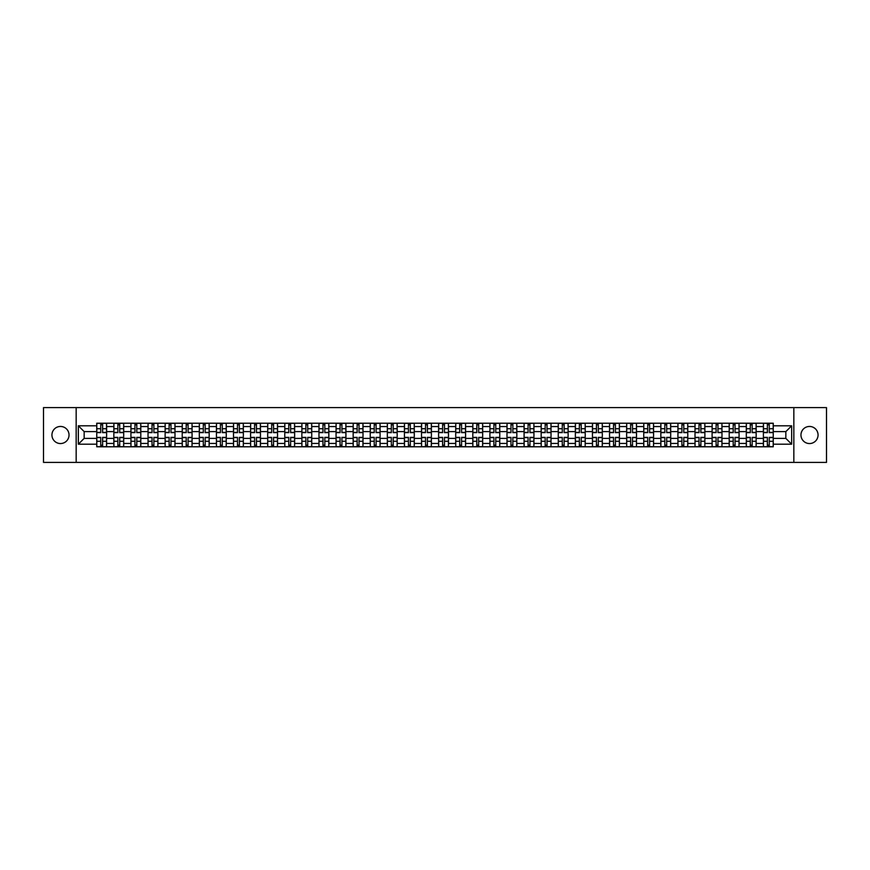 <?xml version="1.0" encoding="UTF-8"?>
<svg xmlns="http://www.w3.org/2000/svg" width="870" height="870" viewBox="0 0 870 870"><rect width="100%" height="100%" fill="white"/><g stroke="black" fill="none" stroke-linecap="round" stroke-linejoin="round"><path stroke-width="1.3" d="M809.513 426.452A8.548 8.548 0 0 0 800.965 435A8.548 8.548 0 0 0 809.513 443.548A8.548 8.548 0 0 0 818.061 435A8.548 8.548 0 0 0 809.513 426.452M60.487 426.452A8.548 8.548 0 0 0 51.939 435A8.548 8.548 0 0 0 60.487 443.548A8.548 8.548 0 0 0 69.034 435A8.548 8.548 0 0 0 60.487 426.452M793.842 462.394L826.5 462.394L826.5 407.606L43.5 407.606L43.5 462.394L793.842 462.394L793.842 407.606M113.85 446.778L113.85 426.561L106.618 426.561L106.618 446.778M106.618 426.561L106.618 423.222M113.85 426.561L113.85 423.222M123.703 423.222L123.703 446.778M130.935 446.778L130.935 423.222M140.799 423.222L140.799 446.778M148.03 446.778L148.03 423.222M157.894 423.222L157.894 446.778M165.126 446.778L165.126 423.222M174.99 423.222L174.99 446.778M182.221 446.778L182.221 423.222M192.074 423.222L192.074 446.778M199.306 446.778L199.306 423.222M209.17 423.222L209.17 446.778M216.402 446.778L216.402 423.222M226.265 423.222L226.265 446.778M233.497 446.778L233.497 423.222M243.361 423.222L243.361 446.778M250.593 446.778L250.593 423.222M260.456 423.222L260.456 446.778M267.688 446.778L267.688 423.222M277.541 423.222L277.541 446.778M284.773 446.778L284.773 423.222M294.636 423.222L294.636 446.778M301.868 446.778L301.868 423.222M311.732 423.222L311.732 446.778M318.964 446.778L318.964 423.222M328.827 423.222L328.827 446.778M336.059 446.778L336.059 423.222M345.923 423.222L345.923 446.778M353.155 446.778L353.155 423.222M363.007 423.222L363.007 446.778M370.239 446.778L370.239 423.222M380.103 423.222L380.103 446.778M387.335 446.778L387.335 423.222M397.198 423.222L397.198 446.778M404.43 446.778L404.43 423.222M414.294 423.222L414.294 446.778M421.526 446.778L421.526 423.222M431.389 423.222L431.389 446.778M438.61 446.778L438.61 423.222M448.474 423.222L448.474 446.778M455.706 446.778L455.706 423.222M465.57 423.222L465.57 446.778M472.801 446.778L472.801 423.222M482.665 423.222L482.665 446.778M489.897 446.778L489.897 423.222M499.761 423.222L499.761 446.778M506.992 446.778L506.992 423.222M516.845 423.222L516.845 446.778M524.077 446.778L524.077 423.222M533.941 423.222L533.941 446.778M541.173 446.778L541.173 423.222M551.036 423.222L551.036 446.778M558.268 446.778L558.268 423.222M568.132 423.222L568.132 446.778M575.364 446.778L575.364 423.222M585.227 423.222L585.227 446.778M592.459 446.778L592.459 423.222M602.312 423.222L602.312 446.778M609.544 446.778L609.544 423.222M619.407 423.222L619.407 446.778M626.639 446.778L626.639 423.222M636.503 423.222L636.503 446.778M643.735 446.778L643.735 423.222M653.598 423.222L653.598 446.778M660.83 446.778L660.83 423.222M670.694 423.222L670.694 446.778M677.926 446.778L677.926 423.222M687.779 423.222L687.779 446.778M695.01 446.778L695.01 423.222M704.874 423.222L704.874 446.778M712.106 446.778L712.106 423.222M721.969 423.222L721.969 446.778M729.201 446.778L729.201 423.222M739.065 423.222L739.065 446.778M746.297 446.778L746.297 423.222M756.15 423.222L756.15 446.778M763.381 446.778L763.381 423.222M763.381 438.393L756.15 438.393M746.297 438.393L739.065 438.393M729.201 438.393L721.969 438.393M712.106 438.393L704.874 438.393M695.01 438.393L687.779 438.393M677.926 438.393L670.694 438.393M660.83 438.393L653.598 438.393M643.735 438.393L636.503 438.393M626.639 438.393L619.407 438.393M609.544 438.393L602.312 438.393M592.459 438.393L585.227 438.393M575.364 438.393L568.132 438.393M558.268 438.393L551.036 438.393M541.173 438.393L533.941 438.393M524.077 438.393L516.845 438.393M506.992 438.393L499.761 438.393M489.897 438.393L482.665 438.393M472.801 438.393L465.57 438.393M455.706 438.393L448.474 438.393M438.61 438.393L431.389 438.393M421.526 438.393L414.294 438.393M404.43 438.393L397.198 438.393M387.335 438.393L380.103 438.393M370.239 438.393L363.007 438.393M353.155 438.393L345.923 438.393M336.059 438.393L328.827 438.393M318.964 438.393L311.732 438.393M301.868 438.393L294.636 438.393M284.773 438.393L277.541 438.393M267.688 438.393L260.456 438.393M250.593 438.393L243.361 438.393M233.497 438.393L226.265 438.393M216.402 438.393L209.17 438.393M199.306 438.393L192.074 438.393M182.221 438.393L174.99 438.393M165.126 438.393L157.894 438.393M148.03 438.393L140.799 438.393M130.935 438.393L123.703 438.393M113.85 438.393L106.618 438.393M763.381 431.607L756.15 431.607M746.297 431.607L739.065 431.607M729.201 431.607L721.969 431.607M712.106 431.607L704.874 431.607M695.01 431.607L687.779 431.607M677.926 431.607L670.694 431.607M660.83 431.607L653.598 431.607M643.735 431.607L636.503 431.607M626.639 431.607L619.407 431.607M609.544 431.607L602.312 431.607M592.459 431.607L585.227 431.607M575.364 431.607L568.132 431.607M558.268 431.607L551.036 431.607M541.173 431.607L533.941 431.607M524.077 431.607L516.845 431.607M506.992 431.607L499.761 431.607M489.897 431.607L482.665 431.607M472.801 431.607L465.57 431.607M455.706 431.607L448.474 431.607M438.61 431.607L431.389 431.607M421.526 431.607L414.294 431.607M404.43 431.607L397.198 431.607M387.335 431.607L380.103 431.607M370.239 431.607L363.007 431.607M353.155 431.607L345.923 431.607M336.059 431.607L328.827 431.607M318.964 431.607L311.732 431.607M301.868 431.607L294.636 431.607M284.773 431.607L277.541 431.607M267.688 431.607L260.456 431.607M250.593 431.607L243.361 431.607M233.497 431.607L226.265 431.607M216.402 431.607L209.17 431.607M199.306 431.607L192.074 431.607M182.221 431.607L174.99 431.607M165.126 431.607L157.894 431.607M148.03 431.607L140.799 431.607M130.935 431.607L123.703 431.607M113.85 431.607L106.618 431.607M84.151 438.393L96.755 438.393L96.755 431.607L84.151 431.607L84.151 438.393L78.344 444.2L78.344 425.8L96.755 425.8L96.755 431.607M773.245 431.607L773.245 438.393L785.849 438.393L785.849 431.607L773.245 431.607L773.245 423.222L96.755 423.222L96.755 425.8M773.245 425.8L791.656 425.8L791.656 444.2L773.245 444.2L773.245 438.393M96.755 438.393L96.755 446.778L773.245 446.778L773.245 444.2M96.755 444.2L78.344 444.2M76.158 462.394L76.158 407.606M102.616 445.135L100.746 445.135M100.746 424.864L102.616 424.864M119.712 445.135L117.841 445.135M117.841 424.864L119.712 424.864M136.797 445.135L134.937 445.135M134.937 424.864L136.797 424.864M153.892 445.135L152.032 445.135M152.032 424.864L153.892 424.864M170.988 445.135L169.128 445.135M169.128 424.864L170.988 424.864M188.083 445.135L186.213 445.135M186.213 424.864L188.083 424.864M205.168 445.135L203.308 445.135M203.308 424.864L205.168 424.864M222.263 445.135L220.404 445.135M220.404 424.864L222.263 424.864M239.359 445.135L237.499 445.135M237.499 424.864L239.359 424.864M256.454 445.135L254.595 445.135M254.595 424.864L256.454 424.864M273.55 445.135L271.679 445.135M271.679 424.864L273.55 424.864M290.634 445.135L288.775 445.135M288.775 424.864L290.634 424.864M307.73 445.135L305.87 445.135M305.87 424.864L307.73 424.864M324.825 445.135L322.966 445.135M322.966 424.864L324.825 424.864M341.921 445.135L340.061 445.135M340.061 424.864L341.921 424.864M359.016 445.135L357.146 445.135M357.146 424.864L359.016 424.864M376.101 445.135L374.241 445.135M374.241 424.864L376.101 424.864M393.196 445.135L391.337 445.135M391.337 424.864L393.196 424.864M410.292 445.135L408.432 445.135M408.432 424.864L410.292 424.864M427.387 445.135L425.517 445.135M425.517 424.864L427.387 424.864M444.483 445.135L442.612 445.135M442.612 424.864L444.483 424.864M461.568 445.135L459.708 445.135M459.708 424.864L461.568 424.864M478.663 445.135L476.803 445.135M476.803 424.864L478.663 424.864M495.759 445.135L493.899 445.135M493.899 424.864L495.759 424.864M512.854 445.135L510.984 445.135M510.984 424.864L512.854 424.864M529.939 445.135L528.079 445.135M528.079 424.864L529.939 424.864M547.034 445.135L545.175 445.135M545.175 424.864L547.034 424.864M564.13 445.135L562.27 445.135M562.27 424.864L564.13 424.864M581.225 445.135L579.366 445.135M579.366 424.864L581.225 424.864M598.321 445.135L596.45 445.135M596.45 424.864L598.321 424.864M615.405 445.135L613.546 445.135M613.546 424.864L615.405 424.864M632.501 445.135L630.641 445.135M630.641 424.864L632.501 424.864M649.596 445.135L647.737 445.135M647.737 424.864L649.596 424.864M666.692 445.135L664.832 445.135M664.832 424.864L666.692 424.864M683.787 445.135L681.917 445.135M681.917 424.864L683.787 424.864M700.872 445.135L699.012 445.135M699.012 424.864L700.872 424.864M717.967 445.135L716.108 445.135M716.108 424.864L717.967 424.864M735.063 445.135L733.203 445.135M733.203 424.864L735.063 424.864M752.158 445.135L750.288 445.135M750.288 424.864L752.158 424.864M769.254 445.135L767.383 445.135M767.383 424.864L769.254 424.864M78.344 425.8L84.151 431.607M785.849 438.393L791.656 444.2M785.849 431.607L791.656 425.8M102.616 432.64L102.616 423.331L106.553 423.331L106.553 432.64L102.616 432.64M100.746 424.756L102.616 424.756M102.616 423.331L96.809 423.331L96.809 432.64L100.746 432.64L100.746 423.331L99.158 423.331M100.746 437.36L100.746 446.669L96.809 446.669L96.809 437.36L100.746 437.36M102.616 445.244L100.746 445.244M100.746 446.669L106.553 446.669L106.553 437.36L102.616 437.36L102.616 446.669L104.204 446.669M119.712 432.64L119.712 423.331L123.649 423.331L123.649 432.64L119.712 432.64M117.841 424.756L119.712 424.756M119.712 423.331L113.905 423.331L113.905 432.64L117.841 432.64L117.841 423.331L116.254 423.331M136.797 432.64L136.797 423.331L140.744 423.331L140.744 432.64L136.797 432.64M134.937 424.756L136.797 424.756M136.797 423.331L130.989 423.331L130.989 432.64L134.937 432.64L134.937 423.331L133.349 423.331M117.841 437.36L117.841 446.669L113.905 446.669L113.905 437.36L117.841 437.36M119.712 445.244L117.841 445.244M117.841 446.669L123.649 446.669L123.649 437.36L119.712 437.36L119.712 446.669L121.3 446.669M134.937 437.36L134.937 446.669L130.989 446.669L130.989 437.36L134.937 437.36M136.797 445.244L134.937 445.244M134.937 446.669L140.744 446.669L140.744 437.36L136.797 437.36L136.797 446.669L138.384 446.669M153.892 432.64L153.892 423.331L157.84 423.331L157.84 432.64L153.892 432.64M152.032 424.756L153.892 424.756M153.892 423.331L148.085 423.331L148.085 432.64L152.032 432.64L152.032 423.331L150.445 423.331M170.988 432.64L170.988 423.331L174.935 423.331L174.935 432.64L170.988 432.64M169.128 424.756L170.988 424.756M170.988 423.331L165.18 423.331L165.18 432.64L169.128 432.64L169.128 423.331L167.54 423.331M188.083 432.64L188.083 423.331L192.02 423.331L192.02 432.64L188.083 432.64M186.213 424.756L188.083 424.756M188.083 423.331L182.276 423.331L182.276 432.64L186.213 432.64L186.213 423.331L184.625 423.331M152.032 437.36L152.032 446.669L148.085 446.669L148.085 437.36L152.032 437.36M153.892 445.244L152.032 445.244M152.032 446.669L157.84 446.669L157.84 437.36L153.892 437.36L153.892 446.669L155.48 446.669M169.128 437.36L169.128 446.669L165.18 446.669L165.18 437.36L169.128 437.36M170.988 445.244L169.128 445.244M169.128 446.669L174.935 446.669L174.935 437.36L170.988 437.36L170.988 446.669L172.575 446.669M186.213 437.36L186.213 446.669L182.276 446.669L182.276 437.36L186.213 437.36M188.083 445.244L186.213 445.244M186.213 446.669L192.02 446.669L192.02 437.36L188.083 437.36L188.083 446.669L189.671 446.669M203.308 437.36L203.308 446.669L199.36 446.669L199.36 437.36L203.308 437.36M205.168 445.244L203.308 445.244M203.308 446.669L209.115 446.669L209.115 437.36L205.168 437.36L205.168 446.669L206.766 446.669M220.404 437.36L220.404 446.669L216.456 446.669L216.456 437.36L220.404 437.36M222.263 445.244L220.404 445.244M220.404 446.669L226.211 446.669L226.211 437.36L222.263 437.36L222.263 446.669L223.851 446.669M237.499 437.36L237.499 446.669L233.551 446.669L233.551 437.36L237.499 437.36M239.359 445.244L237.499 445.244M237.499 446.669L243.306 446.669L243.306 437.36L239.359 437.36L239.359 446.669L240.946 446.669M254.595 437.36L254.595 446.669L250.647 446.669L250.647 437.36L254.595 437.36M256.454 445.244L254.595 445.244M254.595 446.669L260.402 446.669L260.402 437.36L256.454 437.36L256.454 446.669L258.042 446.669M271.679 437.36L271.679 446.669L267.742 446.669L267.742 437.36L271.679 437.36M273.55 445.244L271.679 445.244M271.679 446.669L277.486 446.669L277.486 437.36L273.55 437.36L273.55 446.669L275.137 446.669M288.775 437.36L288.775 446.669L284.827 446.669L284.827 437.36L288.775 437.36M290.634 445.244L288.775 445.244M288.775 446.669L294.582 446.669L294.582 437.36L290.634 437.36L290.634 446.669L292.233 446.669M305.87 437.36L305.87 446.669L301.923 446.669L301.923 437.36L305.87 437.36M307.73 445.244L305.87 445.244M305.87 446.669L311.678 446.669L311.678 437.36L307.73 437.36L307.73 446.669L309.318 446.669M322.966 437.36L322.966 446.669L319.018 446.669L319.018 437.36L322.966 437.36M324.825 445.244L322.966 445.244M322.966 446.669L328.773 446.669L328.773 437.36L324.825 437.36L324.825 446.669L326.413 446.669M340.061 437.36L340.061 446.669L336.114 446.669L336.114 437.36L340.061 437.36M341.921 445.244L340.061 445.244M340.061 446.669L345.868 446.669L345.868 437.36L341.921 437.36L341.921 446.669L343.509 446.669M357.146 437.36L357.146 446.669L353.209 446.669L353.209 437.36L357.146 437.36M359.016 445.244L357.146 445.244M357.146 446.669L362.953 446.669L362.953 437.36L359.016 437.36L359.016 446.669L360.604 446.669M374.241 437.36L374.241 446.669L370.294 446.669L370.294 437.36L374.241 437.36M376.101 445.244L374.241 445.244M374.241 446.669L380.049 446.669L380.049 437.36L376.101 437.36L376.101 446.669L377.689 446.669M391.337 437.36L391.337 446.669L387.389 446.669L387.389 437.36L391.337 437.36M393.196 445.244L391.337 445.244M391.337 446.669L397.144 446.669L397.144 437.36L393.196 437.36L393.196 446.669L394.784 446.669M408.432 437.36L408.432 446.669L404.485 446.669L404.485 437.36L408.432 437.36M410.292 445.244L408.432 445.244M408.432 446.669L414.24 446.669L414.24 437.36L410.292 437.36L410.292 446.669L411.88 446.669M425.517 437.36L425.517 446.669L421.58 446.669L421.58 437.36L425.517 437.36M427.387 445.244L425.517 445.244M425.517 446.669L431.324 446.669L431.324 437.36L427.387 437.36L427.387 446.669L428.975 446.669M442.612 437.36L442.612 446.669L438.676 446.669L438.676 437.36L442.612 437.36M444.483 445.244L442.612 445.244M442.612 446.669L448.42 446.669L448.42 437.36L444.483 437.36L444.483 446.669L446.071 446.669M459.708 437.36L459.708 446.669L455.76 446.669L455.76 437.36L459.708 437.36M461.568 445.244L459.708 445.244M459.708 446.669L465.515 446.669L465.515 437.36L461.568 437.36L461.568 446.669L463.155 446.669M205.168 432.64L205.168 423.331L209.115 423.331L209.115 432.64L205.168 432.64M203.308 424.756L205.168 424.756M205.168 423.331L199.36 423.331L199.36 432.64L203.308 432.64L203.308 423.331L201.72 423.331M222.263 432.64L222.263 423.331L226.211 423.331L226.211 432.64L222.263 432.64M220.404 424.756L222.263 424.756M222.263 423.331L216.456 423.331L216.456 432.64L220.404 432.64L220.404 423.331L218.816 423.331M239.359 432.64L239.359 423.331L243.306 423.331L243.306 432.64L239.359 432.64M237.499 424.756L239.359 424.756M239.359 423.331L233.551 423.331L233.551 432.64L237.499 432.64L237.499 423.331L235.911 423.331M256.454 432.64L256.454 423.331L260.402 423.331L260.402 432.64L256.454 432.64M254.595 424.756L256.454 424.756M256.454 423.331L250.647 423.331L250.647 432.64L254.595 432.64L254.595 423.331L252.996 423.331M273.55 432.64L273.55 423.331L277.486 423.331L277.486 432.64L273.55 432.64M271.679 424.756L273.55 424.756M273.55 423.331L267.742 423.331L267.742 432.64L271.679 432.64L271.679 423.331L270.091 423.331M290.634 432.64L290.634 423.331L294.582 423.331L294.582 432.64L290.634 432.64M288.775 424.756L290.634 424.756M290.634 423.331L284.827 423.331L284.827 432.64L288.775 432.64L288.775 423.331L287.187 423.331M307.73 432.64L307.73 423.331L311.678 423.331L311.678 432.64L307.73 432.64M305.87 424.756L307.73 424.756M307.73 423.331L301.923 423.331L301.923 432.64L305.87 432.64L305.87 423.331L304.282 423.331M324.825 432.64L324.825 423.331L328.773 423.331L328.773 432.64L324.825 432.64M322.966 424.756L324.825 424.756M324.825 423.331L319.018 423.331L319.018 432.64L322.966 432.64L322.966 423.331L321.378 423.331M341.921 432.64L341.921 423.331L345.868 423.331L345.868 432.64L341.921 432.64M340.061 424.756L341.921 424.756M341.921 423.331L336.114 423.331L336.114 432.64L340.061 432.64L340.061 423.331L338.463 423.331M359.016 432.64L359.016 423.331L362.953 423.331L362.953 432.64L359.016 432.64M357.146 424.756L359.016 424.756M359.016 423.331L353.209 423.331L353.209 432.64L357.146 432.64L357.146 423.331L355.558 423.331M376.101 432.64L376.101 423.331L380.049 423.331L380.049 432.64L376.101 432.64M374.241 424.756L376.101 424.756M376.101 423.331L370.294 423.331L370.294 432.64L374.241 432.64L374.241 423.331L372.654 423.331M393.196 432.64L393.196 423.331L397.144 423.331L397.144 432.64L393.196 432.64M391.337 424.756L393.196 424.756M393.196 423.331L387.389 423.331L387.389 432.64L391.337 432.64L391.337 423.331L389.749 423.331M410.292 432.64L410.292 423.331L414.24 423.331L414.24 432.64L410.292 432.64M408.432 424.756L410.292 424.756M410.292 423.331L404.485 423.331L404.485 432.64L408.432 432.64L408.432 423.331L406.845 423.331M427.387 432.64L427.387 423.331L431.324 423.331L431.324 432.64L427.387 432.64M425.517 424.756L427.387 424.756M427.387 423.331L421.58 423.331L421.58 432.64L425.517 432.64L425.517 423.331L423.929 423.331M444.483 432.64L444.483 423.331L448.42 423.331L448.42 432.64L444.483 432.64M442.612 424.756L444.483 424.756M444.483 423.331L438.676 423.331L438.676 432.64L442.612 432.64L442.612 423.331L441.025 423.331M461.568 432.64L461.568 423.331L465.515 423.331L465.515 432.64L461.568 432.64M459.708 424.756L461.568 424.756M461.568 423.331L455.76 423.331L455.76 432.64L459.708 432.64L459.708 423.331L458.12 423.331M478.663 432.64L478.663 423.331L482.611 423.331L482.611 432.64L478.663 432.64M476.803 424.756L478.663 424.756M478.663 423.331L472.856 423.331L472.856 432.64L476.803 432.64L476.803 423.331L475.216 423.331M495.759 432.64L495.759 423.331L499.706 423.331L499.706 432.64L495.759 432.64M493.899 424.756L495.759 424.756M495.759 423.331L489.951 423.331L489.951 432.64L493.899 432.64L493.899 423.331L492.311 423.331M512.854 432.64L512.854 423.331L516.791 423.331L516.791 432.64L512.854 432.64M510.984 424.756L512.854 424.756M512.854 423.331L507.047 423.331L507.047 432.64L510.984 432.64L510.984 423.331L509.396 423.331M529.939 432.64L529.939 423.331L533.886 423.331L533.886 432.64L529.939 432.64M528.079 424.756L529.939 424.756M529.939 423.331L524.131 423.331L524.131 432.64L528.079 432.64L528.079 423.331L526.491 423.331M476.803 437.36L476.803 446.669L472.856 446.669L472.856 437.36L476.803 437.36M478.663 445.244L476.803 445.244M476.803 446.669L482.611 446.669L482.611 437.36L478.663 437.36L478.663 446.669L480.251 446.669M493.899 437.36L493.899 446.669L489.951 446.669L489.951 437.36L493.899 437.36M495.759 445.244L493.899 445.244M493.899 446.669L499.706 446.669L499.706 437.36L495.759 437.36L495.759 446.669L497.346 446.669M510.984 437.36L510.984 446.669L507.047 446.669L507.047 437.36L510.984 437.36M512.854 445.244L510.984 445.244M510.984 446.669L516.791 446.669L516.791 437.36L512.854 437.36L512.854 446.669L514.442 446.669M528.079 437.36L528.079 446.669L524.131 446.669L524.131 437.36L528.079 437.36M529.939 445.244L528.079 445.244M528.079 446.669L533.886 446.669L533.886 437.36L529.939 437.36L529.939 446.669L531.537 446.669M547.034 432.64L547.034 423.331L550.982 423.331L550.982 432.64L547.034 432.64M545.175 424.756L547.034 424.756M547.034 423.331L541.227 423.331L541.227 432.64L545.175 432.64L545.175 423.331L543.587 423.331M545.175 437.36L545.175 446.669L541.227 446.669L541.227 437.36L545.175 437.36M547.034 445.244L545.175 445.244M545.175 446.669L550.982 446.669L550.982 437.36L547.034 437.36L547.034 446.669L548.622 446.669M564.13 432.64L564.13 423.331L568.077 423.331L568.077 432.64L564.13 432.64M562.27 424.756L564.13 424.756M564.13 423.331L558.322 423.331L558.322 432.64L562.27 432.64L562.27 423.331L560.682 423.331M562.27 437.36L562.27 446.669L558.322 446.669L558.322 437.36L562.27 437.36M564.13 445.244L562.27 445.244M562.27 446.669L568.077 446.669L568.077 437.36L564.13 437.36L564.13 446.669L565.717 446.669M581.225 432.64L581.225 423.331L585.173 423.331L585.173 432.64L581.225 432.64M579.366 424.756L581.225 424.756M581.225 423.331L575.418 423.331L575.418 432.64L579.366 432.64L579.366 423.331L577.767 423.331M579.366 437.36L579.366 446.669L575.418 446.669L575.418 437.36L579.366 437.36M581.225 445.244L579.366 445.244M579.366 446.669L585.173 446.669L585.173 437.36L581.225 437.36L581.225 446.669L582.813 446.669M598.321 432.64L598.321 423.331L602.257 423.331L602.257 432.64L598.321 432.64M596.45 424.756L598.321 424.756M598.321 423.331L592.514 423.331L592.514 432.64L596.45 432.64L596.45 423.331L594.862 423.331M596.45 437.36L596.45 446.669L592.514 446.669L592.514 437.36L596.45 437.36M598.321 445.244L596.45 445.244M596.45 446.669L602.257 446.669L602.257 437.36L598.321 437.36L598.321 446.669L599.908 446.669M615.405 432.64L615.405 423.331L619.353 423.331L619.353 432.64L615.405 432.64M613.546 424.756L615.405 424.756M615.405 423.331L609.598 423.331L609.598 432.64L613.546 432.64L613.546 423.331L611.958 423.331M613.546 437.36L613.546 446.669L609.598 446.669L609.598 437.36L613.546 437.36M615.405 445.244L613.546 445.244M613.546 446.669L619.353 446.669L619.353 437.36L615.405 437.36L615.405 446.669L617.004 446.669M632.501 432.64L632.501 423.331L636.448 423.331L636.448 432.64L632.501 432.64M630.641 424.756L632.501 424.756M632.501 423.331L626.694 423.331L626.694 432.64L630.641 432.64L630.641 423.331L629.053 423.331M630.641 437.36L630.641 446.669L626.694 446.669L626.694 437.36L630.641 437.36M632.501 445.244L630.641 445.244M630.641 446.669L636.448 446.669L636.448 437.36L632.501 437.36L632.501 446.669L634.089 446.669M649.596 432.64L649.596 423.331L653.544 423.331L653.544 432.64L649.596 432.64M647.737 424.756L649.596 424.756M649.596 423.331L643.789 423.331L643.789 432.64L647.737 432.64L647.737 423.331L646.149 423.331M647.737 437.36L647.737 446.669L643.789 446.669L643.789 437.36L647.737 437.36M649.596 445.244L647.737 445.244M647.737 446.669L653.544 446.669L653.544 437.36L649.596 437.36L649.596 446.669L651.184 446.669M666.692 432.64L666.692 423.331L670.639 423.331L670.639 432.64L666.692 432.64M664.832 424.756L666.692 424.756M666.692 423.331L660.885 423.331L660.885 432.64L664.832 432.64L664.832 423.331L663.234 423.331M664.832 437.36L664.832 446.669L660.885 446.669L660.885 437.36L664.832 437.36M666.692 445.244L664.832 445.244M664.832 446.669L670.639 446.669L670.639 437.36L666.692 437.36L666.692 446.669L668.28 446.669M683.787 432.64L683.787 423.331L687.724 423.331L687.724 432.64L683.787 432.64M681.917 424.756L683.787 424.756M683.787 423.331L677.98 423.331L677.98 432.64L681.917 432.64L681.917 423.331L680.329 423.331M681.917 437.36L681.917 446.669L677.98 446.669L677.98 437.36L681.917 437.36M683.787 445.244L681.917 445.244M681.917 446.669L687.724 446.669L687.724 437.36L683.787 437.36L683.787 446.669L685.375 446.669M700.872 432.64L700.872 423.331L704.82 423.331L704.82 432.64L700.872 432.64M699.012 424.756L700.872 424.756M700.872 423.331L695.065 423.331L695.065 432.64L699.012 432.64L699.012 423.331L697.425 423.331M699.012 437.36L699.012 446.669L695.065 446.669L695.065 437.36L699.012 437.36M700.872 445.244L699.012 445.244M699.012 446.669L704.82 446.669L704.82 437.36L700.872 437.36L700.872 446.669L702.46 446.669M717.967 432.64L717.967 423.331L721.915 423.331L721.915 432.64L717.967 432.64M716.108 424.756L717.967 424.756M717.967 423.331L712.16 423.331L712.16 432.64L716.108 432.64L716.108 423.331L714.52 423.331M716.108 437.36L716.108 446.669L712.16 446.669L712.16 437.36L716.108 437.36M717.967 445.244L716.108 445.244M716.108 446.669L721.915 446.669L721.915 437.36L717.967 437.36L717.967 446.669L719.555 446.669M735.063 432.64L735.063 423.331L739.011 423.331L739.011 432.64L735.063 432.64M733.203 424.756L735.063 424.756M735.063 423.331L729.256 423.331L729.256 432.64L733.203 432.64L733.203 423.331L731.616 423.331M733.203 437.36L733.203 446.669L729.256 446.669L729.256 437.36L733.203 437.36M735.063 445.244L733.203 445.244M733.203 446.669L739.011 446.669L739.011 437.36L735.063 437.36L735.063 446.669L736.651 446.669M752.158 432.64L752.158 423.331L756.095 423.331L756.095 432.64L752.158 432.64M750.288 424.756L752.158 424.756M752.158 423.331L746.351 423.331L746.351 432.64L750.288 432.64L750.288 423.331L748.7 423.331M750.288 437.36L750.288 446.669L746.351 446.669L746.351 437.36L750.288 437.36M752.158 445.244L750.288 445.244M750.288 446.669L756.095 446.669L756.095 437.36L752.158 437.36L752.158 446.669L753.746 446.669M769.254 432.64L769.254 423.331L773.191 423.331L773.191 432.64L769.254 432.64M767.383 424.756L769.254 424.756M769.254 423.331L763.447 423.331L763.447 432.64L767.383 432.64L767.383 423.331L765.796 423.331M767.383 437.36L767.383 446.669L763.447 446.669L763.447 437.36L767.383 437.36M769.254 445.244L767.383 445.244M767.383 446.669L773.191 446.669L773.191 437.36L769.254 437.36L769.254 446.669L770.842 446.669M746.297 426.561L739.065 426.561M729.201 426.561L721.969 426.561M712.106 426.561L704.874 426.561M695.01 426.561L687.779 426.561M677.926 426.561L670.694 426.561M660.83 426.561L653.598 426.561M643.735 426.561L636.503 426.561M626.639 426.561L619.407 426.561M609.544 426.561L602.312 426.561M592.459 426.561L585.227 426.561M575.364 426.561L568.132 426.561M558.268 426.561L551.036 426.561M541.173 426.561L533.941 426.561M524.077 426.561L516.845 426.561M506.992 426.561L499.761 426.561M489.897 426.561L482.665 426.561M472.801 426.561L465.57 426.561M455.706 426.561L448.474 426.561M438.61 426.561L431.389 426.561M421.526 426.561L414.294 426.561M404.43 426.561L397.198 426.561M387.335 426.561L380.103 426.561M370.239 426.561L363.007 426.561M353.155 426.561L345.923 426.561M336.059 426.561L328.827 426.561M318.964 426.561L311.732 426.561M301.868 426.561L294.636 426.561M284.773 426.561L277.541 426.561M267.688 426.561L260.456 426.561M250.593 426.561L243.361 426.561M233.497 426.561L226.265 426.561M216.402 426.561L209.17 426.561M199.306 426.561L192.074 426.561M182.221 426.561L174.99 426.561M165.126 426.561L157.894 426.561M148.03 426.561L140.799 426.561M130.935 426.561L123.703 426.561M763.381 426.561L756.15 426.561M746.297 443.439L739.065 443.439M729.201 443.439L721.969 443.439M712.106 443.439L704.874 443.439M695.01 443.439L687.779 443.439M677.926 443.439L670.694 443.439M660.83 443.439L653.598 443.439M643.735 443.439L636.503 443.439M626.639 443.439L619.407 443.439M609.544 443.439L602.312 443.439M592.459 443.439L585.227 443.439M575.364 443.439L568.132 443.439M558.268 443.439L551.036 443.439M541.173 443.439L533.941 443.439M524.077 443.439L516.845 443.439M506.992 443.439L499.761 443.439M489.897 443.439L482.665 443.439M472.801 443.439L465.57 443.439M455.706 443.439L448.474 443.439M438.61 443.439L431.389 443.439M421.526 443.439L414.294 443.439M404.43 443.439L397.198 443.439M387.335 443.439L380.103 443.439M370.239 443.439L363.007 443.439M353.155 443.439L345.923 443.439M336.059 443.439L328.827 443.439M318.964 443.439L311.732 443.439M301.868 443.439L294.636 443.439M284.773 443.439L277.541 443.439M267.688 443.439L260.456 443.439M250.593 443.439L243.361 443.439M233.497 443.439L226.265 443.439M216.402 443.439L209.17 443.439M199.306 443.439L192.074 443.439M182.221 443.439L174.99 443.439M165.126 443.439L157.894 443.439M148.03 443.439L140.799 443.439M130.935 443.439L123.703 443.439M113.85 443.439L106.618 443.439M763.381 443.439L756.15 443.439M102.616 432.412L106.553 432.412M102.616 428.714L106.553 428.714M96.809 432.412L100.746 432.412M96.809 428.714L100.746 428.714M100.746 437.588L96.809 437.588M100.746 441.286L96.809 441.286M106.553 437.588L102.616 437.588M106.553 441.286L102.616 441.286M119.712 432.412L123.649 432.412M119.712 428.714L123.649 428.714M113.905 432.412L117.841 432.412M113.905 428.714L117.841 428.714M136.797 432.412L140.744 432.412M136.797 428.714L140.744 428.714M130.989 432.412L134.937 432.412M130.989 428.714L134.937 428.714M117.841 437.588L113.905 437.588M117.841 441.286L113.905 441.286M123.649 437.588L119.712 437.588M123.649 441.286L119.712 441.286M134.937 437.588L130.989 437.588M134.937 441.286L130.989 441.286M140.744 437.588L136.797 437.588M140.744 441.286L136.797 441.286M153.892 432.412L157.84 432.412M153.892 428.714L157.84 428.714M148.085 432.412L152.032 432.412M148.085 428.714L152.032 428.714M170.988 432.412L174.935 432.412M170.988 428.714L174.935 428.714M165.18 432.412L169.128 432.412M165.18 428.714L169.128 428.714M188.083 432.412L192.02 432.412M188.083 428.714L192.02 428.714M182.276 432.412L186.213 432.412M182.276 428.714L186.213 428.714M152.032 437.588L148.085 437.588M152.032 441.286L148.085 441.286M157.84 437.588L153.892 437.588M157.84 441.286L153.892 441.286M169.128 437.588L165.18 437.588M169.128 441.286L165.18 441.286M174.935 437.588L170.988 437.588M174.935 441.286L170.988 441.286M186.213 437.588L182.276 437.588M186.213 441.286L182.276 441.286M192.02 437.588L188.083 437.588M192.02 441.286L188.083 441.286M203.308 437.588L199.36 437.588M203.308 441.286L199.36 441.286M209.115 437.588L205.168 437.588M209.115 441.286L205.168 441.286M220.404 437.588L216.456 437.588M220.404 441.286L216.456 441.286M226.211 437.588L222.263 437.588M226.211 441.286L222.263 441.286M237.499 437.588L233.551 437.588M237.499 441.286L233.551 441.286M243.306 437.588L239.359 437.588M243.306 441.286L239.359 441.286M254.595 437.588L250.647 437.588M254.595 441.286L250.647 441.286M260.402 437.588L256.454 437.588M260.402 441.286L256.454 441.286M271.679 437.588L267.742 437.588M271.679 441.286L267.742 441.286M277.486 437.588L273.55 437.588M277.486 441.286L273.55 441.286M288.775 437.588L284.827 437.588M288.775 441.286L284.827 441.286M294.582 437.588L290.634 437.588M294.582 441.286L290.634 441.286M305.87 437.588L301.923 437.588M305.87 441.286L301.923 441.286M311.678 437.588L307.73 437.588M311.678 441.286L307.73 441.286M322.966 437.588L319.018 437.588M322.966 441.286L319.018 441.286M328.773 437.588L324.825 437.588M328.773 441.286L324.825 441.286M340.061 437.588L336.114 437.588M340.061 441.286L336.114 441.286M345.868 437.588L341.921 437.588M345.868 441.286L341.921 441.286M357.146 437.588L353.209 437.588M357.146 441.286L353.209 441.286M362.953 437.588L359.016 437.588M362.953 441.286L359.016 441.286M374.241 437.588L370.294 437.588M374.241 441.286L370.294 441.286M380.049 437.588L376.101 437.588M380.049 441.286L376.101 441.286M391.337 437.588L387.389 437.588M391.337 441.286L387.389 441.286M397.144 437.588L393.196 437.588M397.144 441.286L393.196 441.286M408.432 437.588L404.485 437.588M408.432 441.286L404.485 441.286M414.24 437.588L410.292 437.588M414.24 441.286L410.292 441.286M425.517 437.588L421.58 437.588M425.517 441.286L421.58 441.286M431.324 437.588L427.387 437.588M431.324 441.286L427.387 441.286M442.612 437.588L438.676 437.588M442.612 441.286L438.676 441.286M448.42 437.588L444.483 437.588M448.42 441.286L444.483 441.286M459.708 437.588L455.76 437.588M459.708 441.286L455.76 441.286M465.515 437.588L461.568 437.588M465.515 441.286L461.568 441.286M205.168 432.412L209.115 432.412M205.168 428.714L209.115 428.714M199.36 432.412L203.308 432.412M199.36 428.714L203.308 428.714M222.263 432.412L226.211 432.412M222.263 428.714L226.211 428.714M216.456 432.412L220.404 432.412M216.456 428.714L220.404 428.714M239.359 432.412L243.306 432.412M239.359 428.714L243.306 428.714M233.551 432.412L237.499 432.412M233.551 428.714L237.499 428.714M256.454 432.412L260.402 432.412M256.454 428.714L260.402 428.714M250.647 432.412L254.595 432.412M250.647 428.714L254.595 428.714M273.55 432.412L277.486 432.412M273.55 428.714L277.486 428.714M267.742 432.412L271.679 432.412M267.742 428.714L271.679 428.714M290.634 432.412L294.582 432.412M290.634 428.714L294.582 428.714M284.827 432.412L288.775 432.412M284.827 428.714L288.775 428.714M307.73 432.412L311.678 432.412M307.73 428.714L311.678 428.714M301.923 432.412L305.87 432.412M301.923 428.714L305.87 428.714M324.825 432.412L328.773 432.412M324.825 428.714L328.773 428.714M319.018 432.412L322.966 432.412M319.018 428.714L322.966 428.714M341.921 432.412L345.868 432.412M341.921 428.714L345.868 428.714M336.114 432.412L340.061 432.412M336.114 428.714L340.061 428.714M359.016 432.412L362.953 432.412M359.016 428.714L362.953 428.714M353.209 432.412L357.146 432.412M353.209 428.714L357.146 428.714M376.101 432.412L380.049 432.412M376.101 428.714L380.049 428.714M370.294 432.412L374.241 432.412M370.294 428.714L374.241 428.714M393.196 432.412L397.144 432.412M393.196 428.714L397.144 428.714M387.389 432.412L391.337 432.412M387.389 428.714L391.337 428.714M410.292 432.412L414.24 432.412M410.292 428.714L414.24 428.714M404.485 432.412L408.432 432.412M404.485 428.714L408.432 428.714M427.387 432.412L431.324 432.412M427.387 428.714L431.324 428.714M421.58 432.412L425.517 432.412M421.58 428.714L425.517 428.714M444.483 432.412L448.42 432.412M444.483 428.714L448.42 428.714M438.676 432.412L442.612 432.412M438.676 428.714L442.612 428.714M461.568 432.412L465.515 432.412M461.568 428.714L465.515 428.714M455.76 432.412L459.708 432.412M455.76 428.714L459.708 428.714M478.663 432.412L482.611 432.412M478.663 428.714L482.611 428.714M472.856 432.412L476.803 432.412M472.856 428.714L476.803 428.714M495.759 432.412L499.706 432.412M495.759 428.714L499.706 428.714M489.951 432.412L493.899 432.412M489.951 428.714L493.899 428.714M512.854 432.412L516.791 432.412M512.854 428.714L516.791 428.714M507.047 432.412L510.984 432.412M507.047 428.714L510.984 428.714M529.939 432.412L533.886 432.412M529.939 428.714L533.886 428.714M524.131 432.412L528.079 432.412M524.131 428.714L528.079 428.714M476.803 437.588L472.856 437.588M476.803 441.286L472.856 441.286M482.611 437.588L478.663 437.588M482.611 441.286L478.663 441.286M493.899 437.588L489.951 437.588M493.899 441.286L489.951 441.286M499.706 437.588L495.759 437.588M499.706 441.286L495.759 441.286M510.984 437.588L507.047 437.588M510.984 441.286L507.047 441.286M516.791 437.588L512.854 437.588M516.791 441.286L512.854 441.286M528.079 437.588L524.131 437.588M528.079 441.286L524.131 441.286M533.886 437.588L529.939 437.588M533.886 441.286L529.939 441.286M547.034 432.412L550.982 432.412M547.034 428.714L550.982 428.714M541.227 432.412L545.175 432.412M541.227 428.714L545.175 428.714M545.175 437.588L541.227 437.588M545.175 441.286L541.227 441.286M550.982 437.588L547.034 437.588M550.982 441.286L547.034 441.286M564.13 432.412L568.077 432.412M564.13 428.714L568.077 428.714M558.322 432.412L562.27 432.412M558.322 428.714L562.27 428.714M562.27 437.588L558.322 437.588M562.27 441.286L558.322 441.286M568.077 437.588L564.13 437.588M568.077 441.286L564.13 441.286M581.225 432.412L585.173 432.412M581.225 428.714L585.173 428.714M575.418 432.412L579.366 432.412M575.418 428.714L579.366 428.714M579.366 437.588L575.418 437.588M579.366 441.286L575.418 441.286M585.173 437.588L581.225 437.588M585.173 441.286L581.225 441.286M598.321 432.412L602.257 432.412M598.321 428.714L602.257 428.714M592.514 432.412L596.45 432.412M592.514 428.714L596.45 428.714M596.45 437.588L592.514 437.588M596.45 441.286L592.514 441.286M602.257 437.588L598.321 437.588M602.257 441.286L598.321 441.286M615.405 432.412L619.353 432.412M615.405 428.714L619.353 428.714M609.598 432.412L613.546 432.412M609.598 428.714L613.546 428.714M613.546 437.588L609.598 437.588M613.546 441.286L609.598 441.286M619.353 437.588L615.405 437.588M619.353 441.286L615.405 441.286M632.501 432.412L636.448 432.412M632.501 428.714L636.448 428.714M626.694 432.412L630.641 432.412M626.694 428.714L630.641 428.714M630.641 437.588L626.694 437.588M630.641 441.286L626.694 441.286M636.448 437.588L632.501 437.588M636.448 441.286L632.501 441.286M649.596 432.412L653.544 432.412M649.596 428.714L653.544 428.714M643.789 432.412L647.737 432.412M643.789 428.714L647.737 428.714M647.737 437.588L643.789 437.588M647.737 441.286L643.789 441.286M653.544 437.588L649.596 437.588M653.544 441.286L649.596 441.286M666.692 432.412L670.639 432.412M666.692 428.714L670.639 428.714M660.885 432.412L664.832 432.412M660.885 428.714L664.832 428.714M664.832 437.588L660.885 437.588M664.832 441.286L660.885 441.286M670.639 437.588L666.692 437.588M670.639 441.286L666.692 441.286M683.787 432.412L687.724 432.412M683.787 428.714L687.724 428.714M677.98 432.412L681.917 432.412M677.98 428.714L681.917 428.714M681.917 437.588L677.98 437.588M681.917 441.286L677.98 441.286M687.724 437.588L683.787 437.588M687.724 441.286L683.787 441.286M700.872 432.412L704.82 432.412M700.872 428.714L704.82 428.714M695.065 432.412L699.012 432.412M695.065 428.714L699.012 428.714M699.012 437.588L695.065 437.588M699.012 441.286L695.065 441.286M704.82 437.588L700.872 437.588M704.82 441.286L700.872 441.286M717.967 432.412L721.915 432.412M717.967 428.714L721.915 428.714M712.16 432.412L716.108 432.412M712.16 428.714L716.108 428.714M716.108 437.588L712.16 437.588M716.108 441.286L712.16 441.286M721.915 437.588L717.967 437.588M721.915 441.286L717.967 441.286M735.063 432.412L739.011 432.412M735.063 428.714L739.011 428.714M729.256 432.412L733.203 432.412M729.256 428.714L733.203 428.714M733.203 437.588L729.256 437.588M733.203 441.286L729.256 441.286M739.011 437.588L735.063 437.588M739.011 441.286L735.063 441.286M752.158 432.412L756.095 432.412M752.158 428.714L756.095 428.714M746.351 432.412L750.288 432.412M746.351 428.714L750.288 428.714M750.288 437.588L746.351 437.588M750.288 441.286L746.351 441.286M756.095 437.588L752.158 437.588M756.095 441.286L752.158 441.286M769.254 432.412L773.191 432.412M769.254 428.714L773.191 428.714M763.447 432.412L767.383 432.412M763.447 428.714L767.383 428.714M767.383 437.588L763.447 437.588M767.383 441.286L763.447 441.286M773.191 437.588L769.254 437.588M773.191 441.286L769.254 441.286"/></g></svg>
